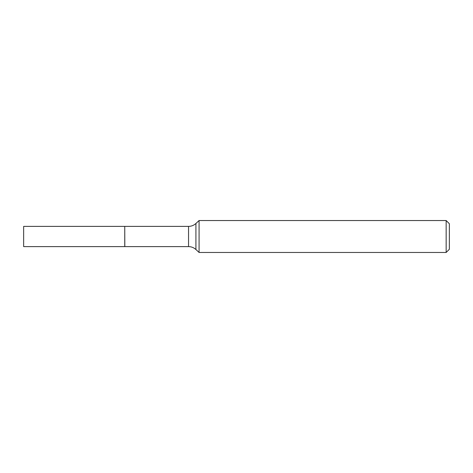 <?xml version="1.0" encoding="UTF-8"?>
<svg xmlns="http://www.w3.org/2000/svg" width="473" height="473" viewBox="0 0 473 473"><rect width="100%" height="100%" fill="white"/><g stroke="black" fill="none" stroke-linecap="round" stroke-linejoin="round"><path stroke-width="0.35" stroke-dasharray="2.37 1.77" d="M23.65 246.61L23.65 226.39M124.748 246.61L124.748 226.39M124.748 236.5L124.748 246.545L124.748 236.5M124.819 246.61L124.819 226.39M449.35 249.271L449.35 223.729M446.157 252.464L446.157 220.536M199.08 252.464L199.08 220.536M195.917 249.513L195.917 223.487M188.544 246.61L188.544 226.39"/><path stroke-width="0.71" d="M23.65 236.5L23.65 246.61L124.748 246.61L124.748 226.39L23.65 226.39L23.65 236.5M124.748 226.455L124.819 246.61L188.544 246.61C191.37 246.646 193.829 247.616 195.917 249.513L199.08 252.464L446.157 252.464L446.157 220.536L199.08 220.536L199.08 252.464M446.157 220.536L449.35 223.729L449.35 249.271L446.157 252.464M124.819 226.39L188.544 226.39C191.37 226.354 193.829 225.385 195.917 223.487L195.917 249.513M188.544 226.39L188.544 246.61M195.917 223.487L199.08 220.536"/></g></svg>
